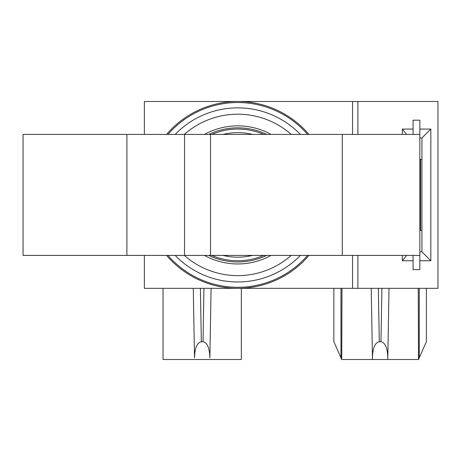 <?xml version="1.0" encoding="UTF-8"?>
<svg xmlns="http://www.w3.org/2000/svg" width="461" height="461" viewBox="0 0 461 461"><rect width="100%" height="100%" fill="white"/><g stroke="black" fill="none" stroke-linecap="round" stroke-linejoin="round"><path stroke-width="0.69" d="M413.079 255.411L413.079 269.645L419.838 269.645L419.838 255.411L23.05 255.411L23.05 134.416L419.838 134.416L419.838 137.972L421.936 137.972L421.936 251.85L430.833 260.747L419.838 260.747M421.936 251.85L419.838 251.85L419.838 255.411L419.838 120.177L413.079 120.177L413.079 134.416M406.631 255.411L402.361 260.747L402.361 255.411M413.079 260.747L402.361 260.747M357.88 255.411L357.88 288.327L437.95 288.327L437.95 101.495L357.88 101.495L357.88 134.416M402.361 134.416L402.361 129.074L413.079 129.074M419.838 129.074L430.833 129.074L430.833 260.747M402.361 129.074L406.631 134.416M237.772 132.635A62.275 62.275 0 0 1 252.553 134.416A62.275 62.275 0 0 0 222.991 134.416A62.275 62.275 0 0 1 237.772 132.635M252.553 255.411A62.275 62.275 0 0 1 222.991 255.411A62.275 62.275 0 0 0 252.553 255.411M208.81 134.416A67.076 67.076 0 0 1 266.735 134.416M266.735 255.411A67.076 67.076 0 0 1 208.81 255.411M144.356 134.416L144.356 101.495L237.772 101.495A93.416 93.416 0 0 0 166.594 134.416M166.594 255.411A93.416 93.416 0 0 0 237.772 288.327L357.88 288.327M352.538 134.416L352.538 101.495L237.772 101.495A93.416 93.416 0 0 1 308.951 134.416M308.951 255.411A93.416 93.416 0 0 1 237.772 288.327L144.356 288.327L144.356 255.411M241.334 288.327L241.334 359.505L163.038 359.505L163.038 288.327M194.502 357.886L193.286 288.327L194.502 357.886C194.761 348.078 197.043 342.69 201.336 341.71L203.03 341.71C207.329 342.69 209.611 348.078 209.87 357.886L211.08 288.327L209.87 357.886M352.538 255.411L352.538 288.327M421.936 159.327L420.57 159.327L420.57 230.5L421.936 230.5M352.538 101.495L357.88 101.495M426.385 288.327L426.385 341.71L418.513 359.505A119994.779 119976.506 180 0 0 418.242 288.327M418.513 359.505L387.776 359.505L389.015 288.327L387.776 359.505L372.465 359.505L371.226 288.327L372.436 357.886C372.695 348.078 374.977 342.69 379.276 341.71L380.965 341.71C385.263 342.69 387.545 348.078 387.805 357.886M372.436 357.886L372.465 359.505L341.728 359.505A119994.779 119976.506 -0 0 1 341.999 288.327M341.728 359.505L333.856 341.71L333.856 288.327M430.833 129.074L421.936 137.972M210.539 255.411L210.539 134.416M342.287 134.416L342.287 255.411M126.896 134.416L126.896 255.411M184.521 134.416L184.521 255.411M211.801 134.416A65.837 65.837 0 0 1 263.738 134.416M263.738 255.411A65.837 65.837 0 0 1 211.801 255.411M204.477 134.416A69.052 69.052 0 0 1 271.062 134.416M271.062 255.411A69.052 69.052 0 0 1 204.477 255.411M291.202 255.411A80.715 80.715 0 0 1 184.342 255.411M184.342 134.416A80.715 80.715 0 0 1 291.202 134.416M307.585 255.411A92.379 92.379 0 0 1 167.96 255.411M167.96 134.416A92.379 92.379 0 0 1 307.585 134.416M300.365 255.411A87.048 87.048 0 0 1 175.18 255.411M175.18 134.416A87.048 87.048 0 0 1 300.365 134.416M200.408 288.327L201.336 341.71M203.03 341.71L203.964 288.327M340.973 288.327L340.973 357.886M378.343 288.327L379.276 341.71M380.965 341.71L381.898 288.327M419.268 357.886L419.268 288.327"/></g></svg>
